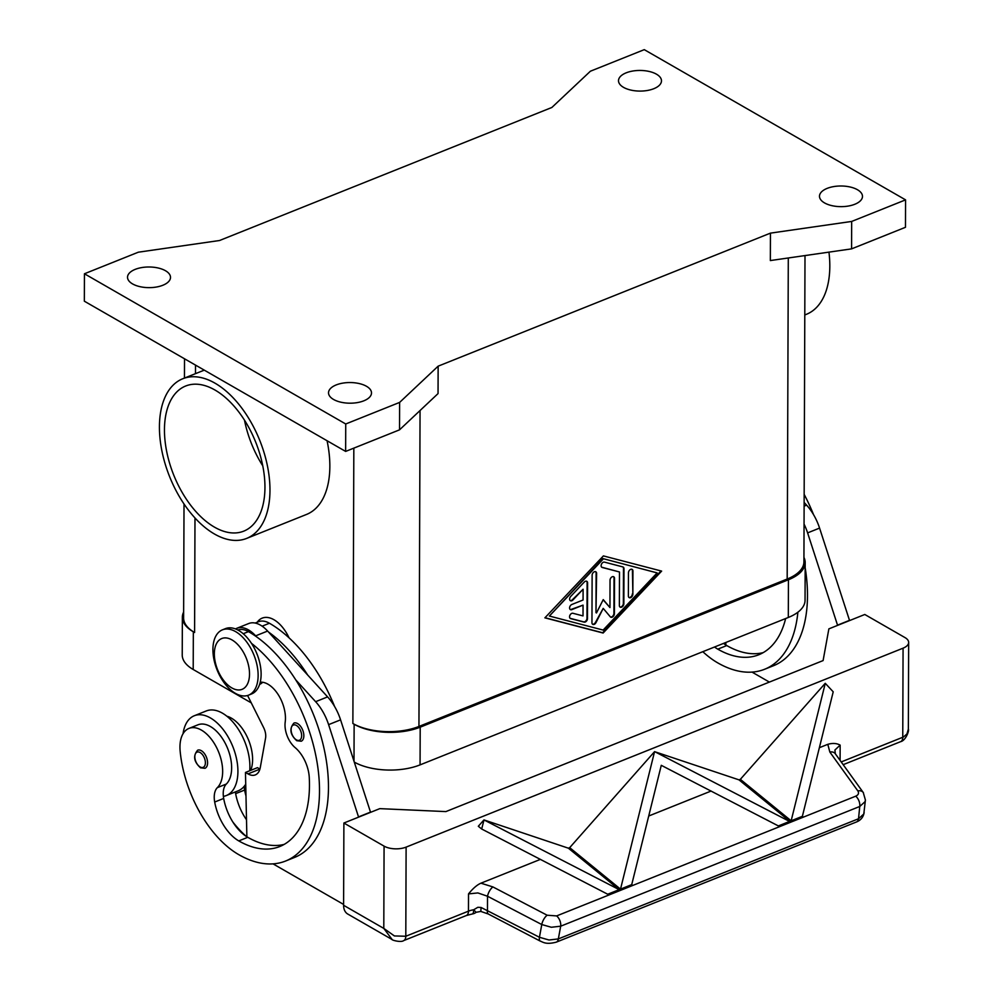 <?xml version="1.0" encoding="UTF-8"?>
<svg xmlns="http://www.w3.org/2000/svg" width="993" height="993" viewBox="0 0 993 993"><rect width="100%" height="100%" fill="white"/><g stroke="black" fill="none" stroke-linecap="round" stroke-linejoin="round"><path stroke-width="1.49" d="M656.46 74.177A21.498 10.327 -179.8 0 1 661.487 80.843A21.498 10.327 -179.8 0 1 647.324 90.487A21.498 10.327 -179.8 0 1 623.53 87.359A21.498 10.327 -179.8 0 1 618.502 80.694A21.498 10.327 -179.8 0 1 632.653 71.049A21.498 10.327 -179.8 0 1 656.46 74.177M857.455 189.725A21.498 10.327 -179.8 0 1 862.483 196.391A21.498 10.327 -179.8 0 1 848.32 206.047A21.498 10.327 -179.8 0 1 824.525 202.907A21.498 10.327 -179.8 0 1 819.486 196.242A21.498 10.327 -179.8 0 1 833.648 186.597A21.498 10.327 -179.8 0 1 857.455 189.725M366.479 386.277A21.498 10.327 -179.8 0 1 371.506 392.943A21.498 10.327 -179.8 0 1 357.343 402.599A21.498 10.327 -179.8 0 1 333.549 399.459A21.498 10.327 -179.8 0 1 328.522 392.794A21.498 10.327 -179.8 0 1 342.672 383.149A21.498 10.327 -179.8 0 1 366.479 386.277M165.483 270.729A21.498 10.327 -179.8 0 1 170.511 277.395A21.498 10.327 -179.8 0 1 156.36 287.039A21.498 10.327 -179.8 0 1 132.553 283.911A21.498 10.327 -179.8 0 1 127.526 277.246A21.498 10.327 -179.8 0 1 141.689 267.589A21.498 10.327 -179.8 0 1 165.483 270.729M269.972 490.356A85.981 48.583 68.2 0 1 246.661 538.405A85.981 48.583 68.2 0 1 189.204 511.122A85.981 48.583 68.2 0 1 159.426 426.804A85.981 48.583 68.2 0 1 182.749 378.755A85.981 48.583 68.2 0 1 240.207 406.025A85.981 48.583 68.2 0 1 269.972 490.356M327.069 440.731A85.981 48.583 68.2 0 1 329.85 466.387A85.981 48.583 68.2 0 1 306.539 514.436L246.661 538.405M828.956 252.123A85.981 48.583 68.2 0 1 829.813 266.236A85.981 48.583 68.2 0 1 806.49 314.284L804.789 314.967M214.947 390.013A78.162 44.164 68.2 0 1 262.624 465.134A78.162 44.164 68.2 0 1 243.757 531.143A78.162 44.164 68.2 0 1 214.463 527.134A78.162 44.164 68.2 0 1 166.787 452.026A78.162 44.164 68.2 0 1 185.654 386.016A78.162 44.164 68.2 0 1 214.947 390.013M212.912 649.496A35.177 19.872 -111.8 0 0 225.088 683.991A35.177 19.872 -111.8 0 0 248.585 695.15A35.177 19.872 -111.8 0 0 258.13 675.488A35.177 19.872 -111.8 0 0 245.954 640.994A35.177 19.872 -111.8 0 0 222.444 629.835A35.177 19.872 -111.8 0 0 212.912 649.496M214.339 653.816A27.357 15.454 -111.8 0 0 231.841 687.926A27.357 15.454 -111.8 0 0 249.516 674.036A27.357 15.454 -111.8 0 0 232.014 639.939A27.357 15.454 -111.8 0 0 214.339 653.816M248.585 695.15L251.589 693.946A35.177 19.872 -111.8 0 0 261.122 674.297A35.177 19.872 -111.8 0 0 248.945 639.802A35.177 19.872 -111.8 0 0 225.436 628.643L222.444 629.835M260.24 682.203A27.357 15.454 68.2 0 1 278.474 695.05A27.357 15.454 68.2 0 1 285.19 722.184A19.537 11.035 -111.8 0 0 295.132 747.617A27.357 15.454 68.2 0 1 309.257 777.382A109.429 61.827 68.2 0 1 279.79 846.52A109.429 61.827 68.2 0 1 238.779 840.91A39.087 22.082 68.2 0 1 214.687 802.034A19.537 11.035 68.2 0 1 217.355 787.635A33.216 18.768 -111.8 0 0 222.457 767.266A33.216 18.768 -111.8 0 0 188.955 728.415A33.216 18.768 -111.8 0 0 180.155 751.242A92.448 52.232 -111.8 0 0 238.73 854.625A125.068 70.664 -111.8 0 0 285.599 861.03A125.068 70.664 -111.8 0 0 317.375 764.238A125.068 70.664 -111.8 0 0 251.477 643.34M183.06 733.715A42.997 24.291 68.2 0 1 194.305 715.742A42.997 24.291 68.2 0 1 223.04 729.383A42.997 24.291 68.2 0 1 237.923 771.549A42.997 24.291 68.2 0 1 226.267 795.567A42.997 24.291 68.2 0 1 223.375 796.374A19.537 11.035 68.2 0 1 226.33 784.036A33.216 18.768 -111.8 0 0 231.443 763.667A33.216 18.768 -111.8 0 0 197.942 724.816L188.955 728.415M235.49 628.941A31.267 17.663 68.2 0 1 236.768 628.308A31.267 17.663 68.2 0 1 255.648 635.843L256.542 636.811A125.068 70.664 -111.8 0 0 248.486 631.622A29.318 16.558 -111.8 0 0 237.823 630.009M250.695 770.357A33.216 18.768 -111.8 0 0 252.396 755.276A33.216 18.768 -111.8 0 0 226.826 716.189M334.554 706.433A125.068 70.664 -111.8 0 0 269.438 623.244A29.318 16.558 -111.8 0 0 258.453 621.742L255.176 623.045M226.267 795.567L238.233 790.776A42.997 24.291 -111.8 0 0 245.73 784.16M249.715 770.754A42.997 24.291 -111.8 0 0 249.901 766.757A42.997 24.291 -111.8 0 0 235.018 724.592A42.997 24.291 -111.8 0 0 206.283 710.951L194.305 715.742M197.669 750.187A9.769 5.524 68.2 0 1 201.331 750.683A9.769 5.524 68.2 0 1 207.289 760.067A9.769 5.524 68.2 0 1 204.93 768.321L200.499 767.812C193.809 761.693 192.865 755.822 197.669 750.187M293.94 723.078A9.769 5.524 68.2 0 1 297.602 723.587A9.769 5.524 68.2 0 1 303.56 732.971A9.769 5.524 68.2 0 1 301.202 741.225L296.758 740.704C290.068 734.597 289.124 728.725 293.94 723.078M863.476 792.873A7.82 5.486 144.2 0 0 863.265 792.538L835.287 753.724A7.82 5.486 144.2 0 0 835.274 753.699L834.939 749.988L840.152 745.122C836.714 743.223 832.593 742.95 827.802 744.328L829.838 752.036L857.815 790.862C859.193 793.109 858.486 794.884 855.705 796.187L556.639 915.918L547.155 915.223L492.9 886.923A7.82 3.24 117.5 0 0 489.524 890.969A7.82 3.24 117.5 0 0 487.526 896.245L541.781 924.545L551.351 927.263L560.685 926.196A7.82 4.419 -111.8 0 0 559.866 920.598A7.82 4.419 -111.8 0 0 556.639 915.918M856.438 821.993A7.82 4.419 -111.8 0 0 856.475 821.968A7.82 4.419 -111.8 0 0 858.523 818.753L558.339 938.919L548.992 939.999L539.435 937.268L481.071 907.465L477.832 907.304L473.649 909.787A15.627 7.51 0.2 0 0 468.46 911.164L405.802 936.25L394.395 935.94L383.794 928.405L392.148 939.552M843.181 764.672L900.639 741.659A7.82 4.419 -111.8 0 0 900.651 741.659C905.74 740.629 909.476 730.389 908.347 729.11L908.657 642.446A15.627 7.51 -179.8 0 0 904.995 637.593L864.791 614.481L828.87 628.867L823.098 660.581L445.882 811.591L379.81 808.637L343.888 823.023L343.603 905.293A15.627 10.489 119.9 0 0 347.066 913.585A15.627 10.489 119.9 0 0 347.786 914.056L391.813 939.366C391.912 940.309 401.222 942.655 403.692 940.607A7.82 4.419 68.2 0 1 403.679 940.607A7.82 4.419 68.2 0 1 403.53 940.669M403.692 940.607A7.82 4.419 68.2 0 0 404.312 940.247A7.82 4.419 68.2 0 0 405.802 936.25L406.112 847.116A15.627 7.51 -179.8 0 1 394.693 848.816A15.627 7.51 -179.8 0 1 384.08 846.135L383.794 928.405L343.603 905.293M864.158 812.473C863.376 817.09 860.807 820.255 856.475 821.968L556.303 942.146A7.82 4.419 68.2 0 0 558.339 938.919L560.685 926.196L859.752 806.477L865.04 801.686L865.399 800.184L863.798 813.975L858.523 818.753L859.752 806.477A7.82 4.419 -111.8 0 0 858.945 800.867A7.82 4.419 -111.8 0 0 855.705 796.187M857.815 790.862A7.82 5.486 144.2 0 1 862.445 791.706A7.82 5.486 144.2 0 1 863.252 792.526L865.412 800.035M835.274 753.699A7.82 5.486 144.2 0 0 834.468 752.88A7.82 5.486 144.2 0 0 829.838 752.036M492.9 886.923L480.922 883.187C477.087 884.85 472.953 888.425 468.522 893.899L477.881 892.93L487.526 896.245L487.476 910.159A7.82 3.24 117.5 0 0 488.072 913.845A7.82 3.24 117.5 0 0 488.333 914.032A7.82 3.24 117.5 0 0 488.345 914.032A7.82 3.24 117.5 0 0 488.655 914.143M908.347 729.135L906.957 733.964L903.419 737.005L841.208 761.941M908.657 642.446A15.627 7.51 -179.8 0 1 908.595 643.079A15.627 7.51 -179.8 0 1 903.071 648.168L902.761 737.29A7.82 4.419 -111.8 0 1 901.272 741.299A7.82 4.419 -111.8 0 1 900.651 741.659M556.291 942.146A7.82 4.419 68.2 0 1 556.254 942.158C545.927 944.815 543.221 942.183 540.291 941.116A7.82 3.24 117.5 0 0 540.44 941.19M570.106 618.316A2.929 1.961 119.9 0 0 570.168 618.341L583.611 621.841A2.929 1.961 119.9 0 0 586.987 618.267L587.111 582.68A2.929 1.961 119.9 0 0 586.553 581.203M587.608 582.965L587.484 618.552A2.929 1.961 -60.1 0 1 584.107 622.127L570.665 618.627A2.929 1.961 -60.1 0 1 570.342 618.49A2.929 1.961 -60.1 0 1 569.97 615.201A2.929 1.961 -60.1 0 1 572.924 613.277L583.015 615.908L583.052 605.134L571.819 609.628A2.929 1.961 -60.1 0 1 570.367 609.59A2.929 1.961 -60.1 0 1 569.721 607.008A2.929 1.961 -60.1 0 1 571.844 604.489L583.065 599.995L583.102 589.221L572.973 599.933A2.929 1.961 -60.1 0 1 570.404 600.703A2.929 1.961 -60.1 0 1 570.752 596.383L584.244 582.084A2.929 1.961 -60.1 0 1 586.826 581.327A2.929 1.961 -60.1 0 1 587.608 582.965L587.111 582.68M570.168 600.529A2.929 1.961 119.9 0 0 572.477 599.648L583.102 589.221M570.131 609.429A2.929 1.961 119.9 0 0 571.323 609.342L583.052 605.134M632.864 594.174A2.929 1.961 -60.1 0 1 631.548 597.029A2.929 1.961 -60.1 0 1 629.152 597.612A2.929 1.961 -60.1 0 1 628.37 595.974L628.457 572.837A2.929 1.961 -60.1 0 1 629.761 569.982A2.929 1.961 -60.1 0 1 632.156 569.399A2.929 1.961 -60.1 0 1 632.938 571.037L632.864 594.174L632.442 570.752A2.929 1.961 119.9 0 0 631.896 569.287M628.917 597.438A2.929 1.961 119.9 0 0 631.2 596.594A2.929 1.961 119.9 0 0 632.355 593.876M657.143 572.899L602.888 558.587L549.377 616.045L603.136 630.071L657.143 572.899L602.888 558.587M603.384 558.873L549.377 616.045M603.396 555.906L661.636 571.099L603.123 633.038L544.884 617.845L603.396 555.906M545.008 617.72L602.627 632.752L661.015 570.938M619.917 606.971A2.929 1.961 119.9 0 0 622.189 606.115A2.929 1.961 119.9 0 0 623.356 603.409L623.48 568.418A2.929 1.961 119.9 0 0 622.934 566.941M623.976 568.704L623.865 603.694A2.929 1.961 -60.1 0 1 622.549 606.549A2.929 1.961 -60.1 0 1 620.153 607.145A2.929 1.961 -60.1 0 1 619.371 605.494L619.483 571.98L602.242 567.487A2.929 1.961 -60.1 0 1 601.907 567.351A2.929 1.961 -60.1 0 1 601.535 564.061A2.929 1.961 -60.1 0 1 604.501 562.137L622.872 566.929A2.929 1.961 -60.1 0 1 623.194 567.065A2.929 1.961 -60.1 0 1 623.976 568.704L623.48 568.418M601.671 567.177A2.929 1.961 119.9 0 0 601.733 567.202L619.483 571.98M596.47 612.966L603.247 599.611L609.95 607.567L610.037 580.21A2.929 1.961 -60.1 0 1 611.353 577.355A2.929 1.961 -60.1 0 1 613.748 576.772A2.929 1.961 -60.1 0 1 614.53 578.41L614.406 613.699A2.929 1.961 -60.1 0 1 613.091 616.566A2.929 1.961 -60.1 0 1 610.695 617.149A2.929 1.961 -60.1 0 1 610.335 616.839L603.21 608.386L596.011 622.574A2.929 1.961 -60.1 0 1 592.734 624.336A2.929 1.961 -60.1 0 1 591.952 622.698L592.126 575.232A2.929 1.961 -60.1 0 1 593.429 572.378A2.929 1.961 -60.1 0 1 595.825 571.794A2.929 1.961 -60.1 0 1 596.607 573.445L595.974 612.669L596.11 573.147A2.929 1.961 119.9 0 0 595.564 571.683M592.498 624.163A2.929 1.961 119.9 0 0 595.515 622.288L603.21 608.386M610.472 616.976A2.929 1.961 119.9 0 0 612.743 616.132A2.929 1.961 119.9 0 0 613.91 613.413L614.034 578.125A2.929 1.961 119.9 0 0 613.475 576.648M609.95 607.567L603.148 599.809M770.444 233.132L770.345 260.563L851.584 248.871L905.467 227.298L905.566 199.866L644.271 49.65L590.388 71.223L551.872 107.467L219.565 240.505L138.325 252.197L84.442 273.77L84.343 301.189L345.638 451.418L399.521 429.845L438.05 393.588L438.136 366.169L770.444 233.132L851.671 221.439L851.584 248.871M803.945 557.408A46.894 22.516 -179.8 0 1 805.186 562.597A46.894 22.516 -179.8 0 1 788.43 579.763L420.2 727.174A46.894 22.516 -179.8 0 1 354.129 724.232L352.875 723.5A46.894 22.516 0.2 0 0 418.947 726.454L787.176 579.043A46.894 22.516 0.2 0 0 803.92 561.877L805 255.573M481.071 907.465L480.835 911.437M468.522 893.899L468.46 911.164A7.82 4.419 68.2 0 1 466.971 915.161A7.82 4.419 68.2 0 1 466.338 915.534L472.407 913.945A7.82 2.147 -98.8 0 0 473.649 909.787L476.131 912.294L480.811 911.425L488.333 914.019M484.001 819.933L568.381 848.183L619.955 890.274L608.746 894.767L481.679 829.006L484.001 819.933L619.185 889.654L619.955 890.274L608.734 894.767L607.964 894.134L619.185 889.654M654.648 751.627L790.589 821.968L779.381 826.449L661.276 765.318L631.722 884.626L632.491 885.26L621.283 889.74L620.513 889.12L654.561 751.651L739.015 779.865L790.602 821.968L779.381 826.449L778.611 825.828L789.82 821.335M620.513 889.12L631.722 884.626L632.491 885.26L621.283 889.74M791.148 820.801L825.27 683.321L833.214 691.811L802.369 816.32L803.138 816.941L791.918 821.434L791.148 820.801L802.369 816.32L803.126 816.941L791.918 821.434L740.344 779.331L825.208 683.345M483.914 819.97L478.316 826.263L481.679 829.006M654.561 751.651L569.697 847.65L621.27 889.753M739.015 779.865L740.344 779.331M648.714 816.01L711.137 791.024M568.381 848.183L569.697 847.65M480.922 883.187L540.49 859.342M819.362 747.704L827.802 744.328M406.112 847.116L903.071 648.168M343.888 823.023L384.08 846.135M370.575 812.336L340.574 719.851A39.087 22.082 -111.8 0 0 327.591 696.887L307.693 675.041A125.068 70.664 -111.8 0 0 268.507 632.02L307.693 675.041M725.821 642.483L725.871 645.028A39.087 22.082 68.2 0 1 723.525 643.402M763.158 652.649A109.429 61.827 68.2 0 1 726.764 645.562A39.087 22.082 68.2 0 1 725.871 645.028M804.131 502.433L806.601 505.139A39.087 22.082 68.2 0 1 819.573 528.09L849.574 620.575M837.595 625.367L807.607 532.893A39.087 22.082 -111.8 0 0 804.057 524.093M837.595 625.118L849.574 620.327M752.024 672.1L769.376 682.079M702.821 651.693A92.448 52.232 -111.8 0 0 717.728 662.865A125.068 70.664 -111.8 0 0 764.598 669.27L773.584 665.682A125.068 70.664 -111.8 0 0 805.162 567.673M764.598 669.27A125.068 70.664 -111.8 0 0 797.888 612.209M785.637 618.54A109.429 61.827 68.2 0 1 758.789 654.759A109.429 61.827 68.2 0 1 717.778 649.149A39.087 22.082 68.2 0 1 714.538 647.002M723.785 643.303A92.448 52.232 -111.8 0 0 725.175 644.581M813.552 514.672A125.068 70.664 -111.8 0 0 804.156 494.353M285.599 861.03L294.573 857.431A125.068 70.664 -111.8 0 0 295.715 679.833L315.625 701.691A39.087 22.082 68.2 0 1 328.609 724.642L358.597 817.127M343.603 904.437L273.025 863.86M284.159 844.41A109.429 61.827 68.2 0 1 247.766 837.31A39.087 22.082 68.2 0 1 246.872 836.789L245.47 772.455L247.989 773.895A19.537 11.035 -111.8 0 0 255.313 774.9A19.537 11.035 -111.8 0 0 260.303 767.452L265.565 738.097A11.73 6.628 -111.8 0 0 263.654 727.658L247.58 695.497M259.607 684.413A29.318 16.558 -111.8 0 0 262.649 682.278M268.507 632.02L267.626 631.051A31.267 17.663 -111.8 0 0 248.746 623.517L236.768 628.308M370.575 812.088L358.597 816.879M259.93 769.078L257.448 767.663L245.47 772.455M295.715 679.833A125.068 70.664 -111.8 0 0 256.542 636.811M246.872 836.789A39.087 22.082 68.2 0 1 223.673 798.446A19.537 11.035 68.2 0 1 223.375 796.374M245.979 795.914A39.087 22.082 68.2 0 1 244.626 790.056A19.537 11.035 68.2 0 1 244.191 786.319M246.5 819.746A39.087 22.082 68.2 0 1 235.639 793.643A19.537 11.035 68.2 0 1 235.378 791.918M232.883 822.067A92.448 52.232 -111.8 0 0 246.177 836.342M257.237 622.226A31.267 17.663 68.2 0 1 289.05 637.841M244.489 420.176A78.162 44.164 -111.8 0 0 262.76 465.829M184.015 503.985L183.618 617.956A46.894 22.516 0.2 0 0 194.591 632.504L193.337 631.784A46.894 22.516 -179.8 0 1 182.364 617.236A46.894 22.516 -179.8 0 1 183.631 612.06M84.442 273.77L345.738 423.986L345.638 451.418M345.738 423.986L399.62 402.413L399.521 429.845M399.62 402.413L438.136 366.169M851.671 221.439L905.566 199.866M354.327 762.127A46.894 22.516 0.2 0 0 420.064 764.883L788.305 617.472A46.894 22.516 0.2 0 0 805.05 600.306L805.186 562.597M182.364 617.236L182.228 654.946A46.894 22.516 0.2 0 0 193.201 669.493L251.266 702.87M217.355 787.635L226.33 784.036M243.223 633.733L248.486 631.622M262.115 626.173L269.438 623.244M194.827 756.703A8.205 4.642 -111.8 0 0 200.077 766.931A8.205 4.642 -111.8 0 0 205.39 762.761A8.205 4.642 -111.8 0 0 200.127 752.533A8.205 4.642 -111.8 0 0 194.827 756.703M291.098 729.607A8.205 4.642 -111.8 0 0 296.348 739.835A8.205 4.642 -111.8 0 0 301.649 735.664A8.205 4.642 -111.8 0 0 296.398 725.436A8.205 4.642 -111.8 0 0 291.098 729.607M547.155 915.223A7.82 3.24 -62.5 0 0 543.779 919.27A7.82 3.24 -62.5 0 0 541.781 924.545L539.435 937.268A7.82 3.24 117.5 0 0 540.018 940.942A7.82 3.24 117.5 0 0 540.291 941.128L488.345 914.032M420.051 410.531L418.947 726.454M788.293 257.981L787.176 579.043M840.103 760.402L840.152 745.122M804.119 506.12L806.601 505.139M807.607 532.893L819.573 528.09M726.764 645.562L717.778 649.149M327.591 696.887L315.625 701.691M267.626 631.051L255.648 635.843M340.574 719.851L328.609 724.642M259.918 769.116L247.989 773.895M235.639 793.643L244.626 790.056M260.029 683.023L262.053 682.216M238.779 840.91L247.766 837.31M214.687 802.034L223.673 798.446M195.522 365.114L195.497 373.653M194.988 517.974L194.591 632.504M353.831 448.128L352.875 723.5M788.305 617.472L788.43 579.763M420.064 764.883L420.2 727.174M354.004 761.11L354.129 724.232M193.201 669.493L193.337 631.784M466.338 915.534L403.679 940.607M472.407 913.945A7.82 7.82 0 0 0 476.131 912.294M182.749 378.755L204.273 370.141M184.524 358.783L184.45 378.072"/></g></svg>
